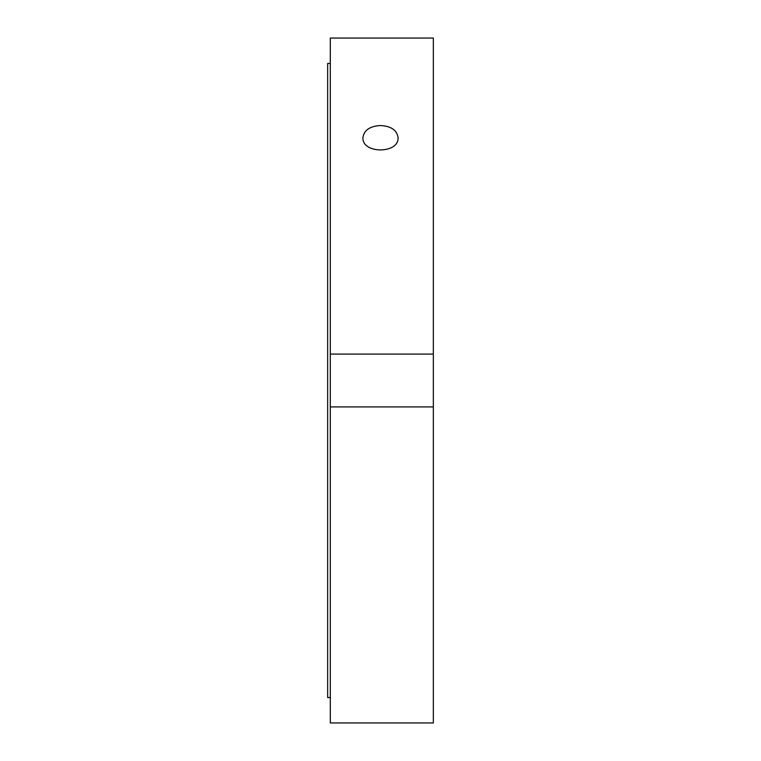 <?xml version="1.0" encoding="UTF-8"?>
<svg xmlns="http://www.w3.org/2000/svg" width="761" height="761" viewBox="0 0 761 761"><rect width="100%" height="100%" fill="white"/><g stroke="black" fill="none" stroke-linecap="round" stroke-linejoin="round"><path stroke-width="1.14" d="M380.5 125.527C391.164 126.164 397.014 130.198 398.06 137.636C399.135 153.998 361.865 153.998 362.94 137.636C363.986 130.198 369.836 126.164 380.5 125.527M433.342 354.084L433.342 38.05L330.303 38.05L330.303 354.084L433.342 354.084L433.342 722.95L330.303 722.95L330.303 354.084M433.342 406.916L330.303 406.916M330.303 63.448L327.658 63.448L327.658 697.552L330.303 697.552"/></g></svg>
